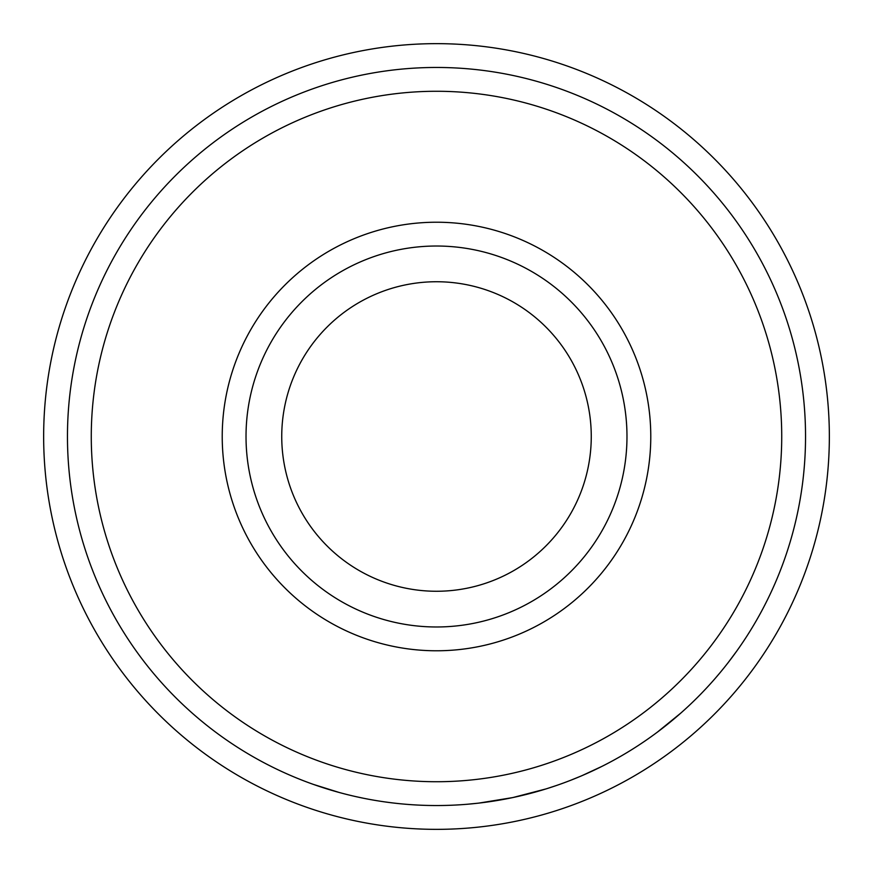 <?xml version="1.0" encoding="UTF-8"?>
<svg xmlns="http://www.w3.org/2000/svg" width="873" height="873" viewBox="0 0 873 873"><rect width="100%" height="100%" fill="white"/><g stroke="black" fill="none" stroke-linecap="round" stroke-linejoin="round"><path stroke-width="1.31" d="M829.35 436.5A392.85 392.85 0 0 1 436.5 829.35A392.85 392.85 0 0 1 43.65 436.5A392.85 392.85 0 0 1 436.5 43.65A392.85 392.85 0 0 1 829.35 436.5M281.739 436.5A154.761 154.761 0 0 1 436.5 281.739A154.761 154.761 0 0 1 591.261 436.5A154.761 154.761 0 0 1 436.5 591.261A154.761 154.761 0 0 1 281.739 436.5M626.978 436.5A190.478 190.478 0 0 1 436.5 626.978A190.478 190.478 0 0 1 246.022 436.5A190.478 190.478 0 0 1 436.5 246.022A190.478 190.478 0 0 1 626.978 436.5M650.778 436.5A214.278 214.278 0 0 1 436.5 650.778A214.278 214.278 0 0 1 222.222 436.5A214.278 214.278 0 0 1 436.5 222.222A214.278 214.278 0 0 1 650.778 436.5M781.728 436.5A345.228 345.228 0 0 1 436.5 781.728A345.228 345.228 0 0 1 91.272 436.5A345.228 345.228 0 0 1 436.5 91.272A345.228 345.228 0 0 1 781.728 436.5M805.539 436.5A369.039 369.039 0 0 1 436.5 805.539A369.039 369.039 0 0 1 67.461 436.5A369.039 369.039 0 0 1 436.5 67.461A369.039 369.039 0 0 1 805.539 436.5M716.297 677.132L714.114 679.652M712.51 681.464L710.065 684.192M667.027 724.677L661.494 729.02M660.654 729.664L658.307 731.443M680.94 712.979L657.194 732.283M606.091 764.268L602.435 766.134M601.923 766.385L582.018 775.639M580.916 776.108L570.244 780.451M645.398 740.719L640.509 744.025M557.541 785.133L547.087 788.581M546.072 788.897L512.789 797.573L478.928 803.095M477.847 803.215L466.837 804.295M363.703 798.293L354.885 796.405M348.065 794.79L343.962 793.753M339.302 792.509L313.298 784.369M392.01 802.854L384.775 801.894M376.492 800.628L372.706 799.984M361.891 797.922L356.38 796.743M633.962 748.27L631.19 750.005M629.706 750.922L626.541 752.853M600.362 767.171L596.455 769.069M594.546 769.986L590.89 771.699M589.133 772.496L585.958 773.925M675.877 717.377L664.364 726.794M723.575 668.402L721.054 671.49M720.323 672.374L714.627 679.063M736.856 650.931L728.147 662.629"/></g></svg>
